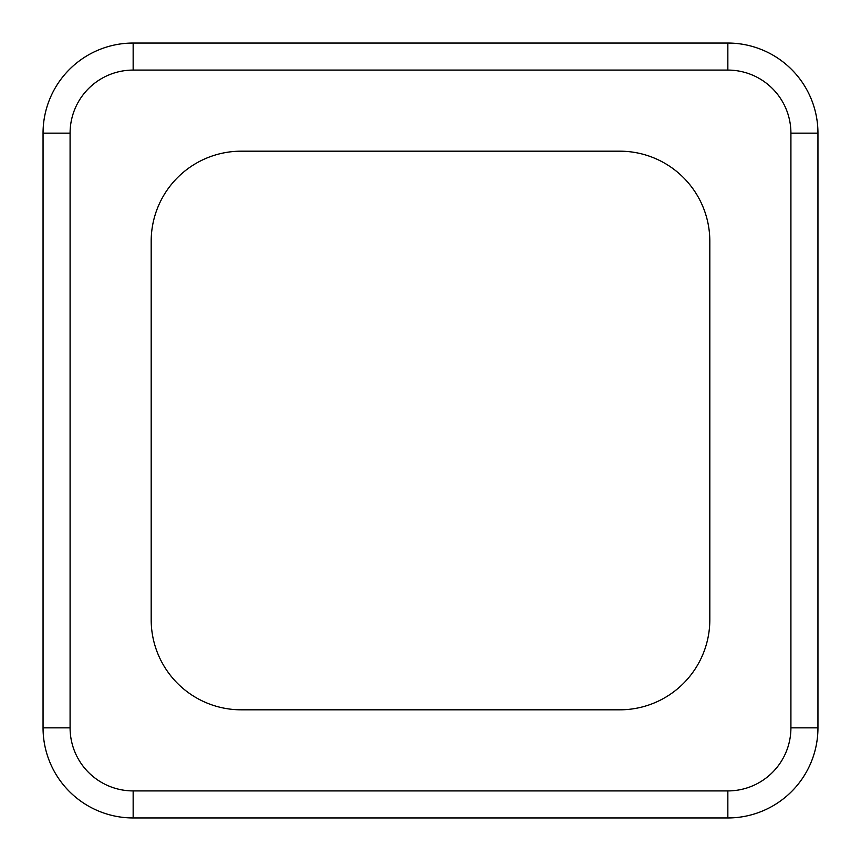 <?xml version="1.0" encoding="UTF-8"?>
<svg xmlns="http://www.w3.org/2000/svg" width="861" height="861" viewBox="0 0 861 861"><rect width="100%" height="100%" fill="white"/><g stroke="black" fill="none" stroke-linecap="round" stroke-linejoin="round"><path stroke-width="1.29" d="M817.95 133.154L817.95 727.846A90.104 90.104 0 0 1 727.846 817.95L133.154 817.95A90.104 90.104 0 0 1 43.05 727.846L43.05 133.154A90.104 90.104 0 0 1 133.154 43.05L727.846 43.05A90.104 90.104 0 0 1 817.95 133.154L790.915 133.154A63.068 63.068 0 0 0 727.846 70.085L133.154 70.085A63.068 63.068 0 0 0 70.085 133.154L70.085 727.846A63.068 63.068 0 0 0 133.154 790.915L727.846 790.915A63.068 63.068 0 0 0 790.915 727.846L790.915 133.154M619.716 151.181L241.284 151.181A90.104 90.104 0 0 0 151.181 241.284L151.181 619.716A90.104 90.104 0 0 0 241.284 709.819L619.716 709.819A90.104 90.104 0 0 0 709.819 619.716L709.819 241.284A90.104 90.104 0 0 0 619.716 151.181M133.154 817.95L133.154 790.915M727.846 790.915L727.846 817.95M790.915 727.846L817.95 727.846M43.05 727.846L70.085 727.846M43.05 133.154L70.085 133.154M727.846 70.085L727.846 43.05M133.154 43.05L133.154 70.085"/></g></svg>
